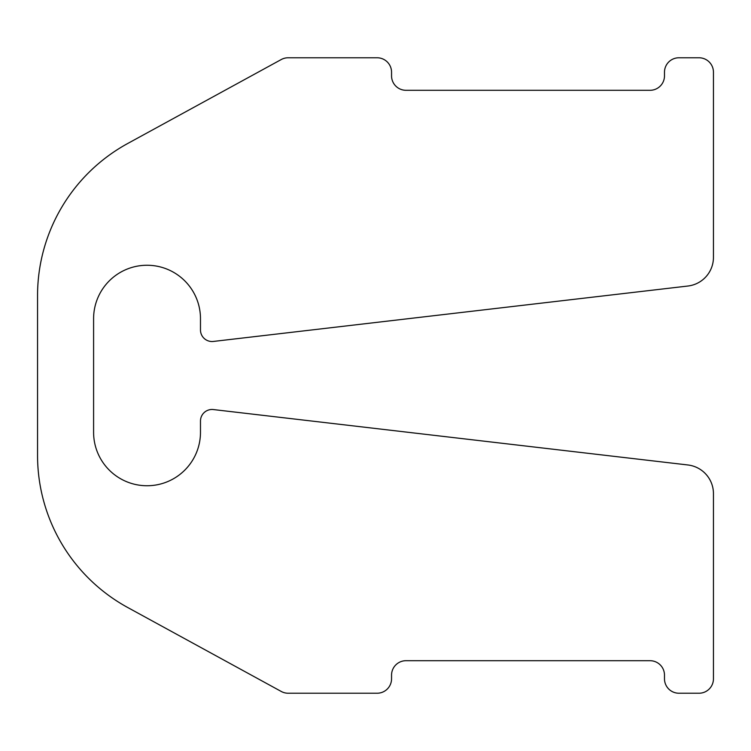 <?xml version="1.0" encoding="UTF-8"?>
<svg xmlns="http://www.w3.org/2000/svg" width="751" height="751" viewBox="0 0 751 751"><rect width="100%" height="100%" fill="white"/><g stroke="black" fill="none" stroke-linecap="round" stroke-linejoin="round"><path stroke-width="1.13" d="M687.916 464.972A28.885 28.885 0 0 1 713.45 493.66L713.45 678.791A14.438 14.438 0 0 1 699.012 693.229L678.923 693.229A14.438 14.438 0 0 1 664.485 678.791L664.485 675.14A14.438 14.438 0 0 0 650.047 660.702L406 660.702A14.438 14.438 0 0 0 391.553 675.14L391.553 678.791A14.438 14.438 0 0 1 377.115 693.229L288.177 693.229A14.438 14.438 0 0 1 281.25 691.464L127.708 607.503A173.312 173.312 0 0 1 37.55 455.444L37.55 295.556A173.312 173.312 0 0 1 127.708 143.497L281.25 59.536A14.438 14.438 0 0 1 288.177 57.771L377.115 57.771A14.438 14.438 0 0 1 391.553 72.209L391.553 75.86A14.438 14.438 0 0 0 406 90.298L650.047 90.298A14.438 14.438 0 0 0 664.485 75.86L664.485 72.209A14.438 14.438 0 0 1 678.923 57.771L699.012 57.771A14.438 14.438 0 0 1 713.45 72.209L713.45 257.34A28.885 28.885 0 0 1 687.916 286.028L213.378 341.442A11.556 11.556 0 0 1 200.479 329.961L200.479 318.696A53.443 53.443 0 0 0 147.036 265.253A53.443 53.443 0 0 0 93.593 318.696L93.593 432.304A53.443 53.443 0 0 0 147.036 485.747A53.443 53.443 0 0 0 200.479 432.304L200.479 421.039A11.556 11.556 0 0 1 213.378 409.558L687.916 464.972"/></g></svg>
